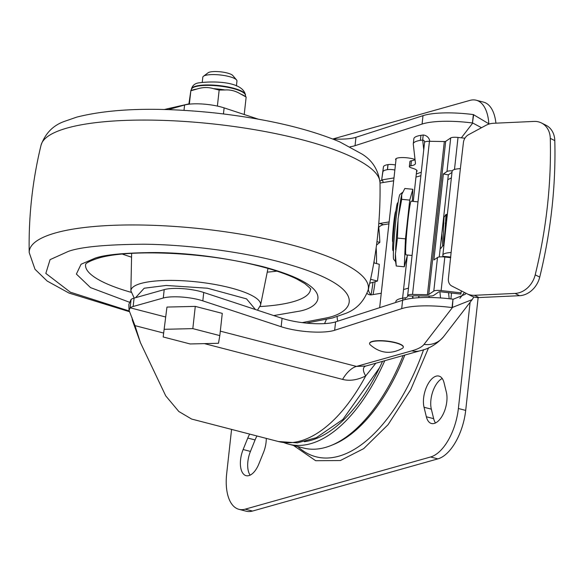 <?xml version="1.0" encoding="UTF-8"?>
<svg xmlns="http://www.w3.org/2000/svg" width="584" height="584" viewBox="0 0 584 584"><rect width="100%" height="100%" fill="white"/><g stroke="black" fill="none" stroke-linecap="round" stroke-linejoin="round"><path stroke-width="0.88" d="M256.975 435.985A19.571 9.745 -75.5 0 0 255.069 439.949L250.441 451.417A19.571 9.745 -75.5 0 0 250.127 475.135M442.227 378.512A19.571 9.745 -75.5 0 0 431.342 409.158L433.664 418.67A19.571 9.745 -75.5 0 0 435.496 422.962M470.113 302.249L458.382 408.508A43.501 21.652 104.5 0 1 430.583 456.987L245.214 509.16A43.501 21.652 104.5 0 1 238.936 509.321L246.244 511.212A43.501 21.652 -75.5 0 0 252.514 511.058L437.883 458.878A43.501 21.652 -75.5 0 0 465.689 410.406L478.143 297.584M495.918 123.173A43.501 21.652 -75.5 0 0 483.53 102.12L476.223 100.229A43.501 21.652 104.5 0 1 488.808 123.458M426.356 416.772A19.571 9.745 -75.5 0 0 431.466 423.495A19.571 9.745 -75.5 0 0 446.796 401.609A19.571 9.745 -75.5 0 0 446.388 392.317L444.066 382.805A19.571 9.745 -75.5 0 0 438.964 376.089A19.571 9.745 -75.5 0 0 427.065 385.841A19.571 9.745 -75.5 0 0 424.042 407.267L426.356 416.772L433.664 418.67M249.675 434.094A19.571 9.745 -75.5 0 0 247.769 438.058L243.134 449.527A19.571 9.745 -75.5 0 0 246.098 475.668A19.571 9.745 -75.5 0 0 258.873 463.915L263.508 452.454A19.571 9.745 -75.5 0 0 266.063 442.322A19.571 9.745 -75.5 0 0 266.267 438.387M428.583 347.787L410.698 389.703L388.068 424.685L363.701 448.621L340.384 460.535L315.696 460.725L293.438 445.424M332.865 138.97L469.952 100.382A43.501 21.652 104.5 0 1 476.223 100.229M238.936 509.321A43.501 21.652 104.5 0 1 226.672 473.734L231.571 429.401M384.768 360.715A152.242 75.789 104.5 0 1 288.737 444.205L303.344 447.994A152.242 75.789 -75.5 0 0 403.135 355.539M288.737 444.205A152.242 75.789 104.5 0 1 284.043 442.657M382.513 361.35A148.767 74.058 104.5 0 1 304.359 441.686M375.819 363.233L365.708 375.943C357.335 380.075 349.619 381.228 342.567 379.396L204.429 343.618M140.415 342.625L132.451 320.485L134.992 325.631L140.415 342.625L165.717 395.85L178.813 411.486L191.618 419.056L278.386 441.526A152.242 75.789 -75.5 0 0 365.708 375.943A21.148 7.935 -140.3 0 1 365.496 366.139M188.895 103.894L164.272 109.5M163.6 333.041L134.992 325.631L129.042 310.33L130.159 307.804A26.098 6.307 6.3 0 1 133.159 306.49L134.086 298.103L164.206 289.62L163.279 298.015L133.159 306.49M220.307 331.15L356.452 366.416L365.723 366.051M132.451 320.485L131.977 317.506M163.17 336.968L166.958 307.067L195.282 306.388L222.27 313.374L219.818 335.61L218.482 343.282L190.158 343.961L163.17 336.968L166.958 307.067M369.599 343.399A16.965 4.103 6.3 0 1 369.606 343.275A16.965 4.103 6.3 0 1 378.541 340.669A16.965 4.103 6.3 0 1 395.507 342.589A16.965 4.103 6.3 0 1 403.332 346.998A16.965 4.103 6.3 0 1 403.31 347.122M473.879 296.964L472.142 299.621L452.053 307.571A52.195 12.614 -173.7 0 0 401.697 308.651L334.661 330.274A34.799 8.41 6.3 0 1 286.109 328.164A34.799 8.41 6.3 0 1 281.152 326.719L202.816 300.862A26.098 6.307 -173.7 0 0 163.279 298.015M281.152 326.719L282.079 318.324A34.799 8.41 -173.7 0 0 287.036 319.776A34.799 8.41 -173.7 0 0 335.588 321.886L334.661 330.274M395.477 342.837A16.965 4.103 6.3 0 1 403.303 347.246A16.965 4.103 6.3 0 1 402.442 348.349C390.871 354.619 380.118 353.437 370.183 344.786A16.965 4.103 6.3 0 1 369.577 343.523A16.965 4.103 6.3 0 1 378.512 340.917A16.965 4.103 6.3 0 1 395.477 342.837M129.042 310.33L128.845 304.381L131.086 299.409L130.159 307.804L165.382 316.929M168.272 109.624L184.588 105.025A26.098 6.307 6.3 0 1 224.117 107.879L258.362 119.18M332.697 138.963A34.799 8.41 -173.7 0 0 355.97 137.291L423.006 115.668A52.195 12.614 6.3 0 1 473.361 114.588L489.209 124.012M423.006 115.668L422.079 124.056L355.043 145.679A34.799 8.41 6.3 0 1 350.079 146.788M395.959 160.089A11.308 2.73 6.3 0 1 395.609 159.301A11.308 2.73 6.3 0 1 401.566 157.563A11.308 2.73 6.3 0 1 412.873 158.841A11.308 2.73 6.3 0 1 415.027 159.505M195.282 306.388L192.822 328.624L219.818 335.61M164.498 329.303L192.822 328.624M282.079 318.324L203.743 292.474A26.098 6.307 -173.7 0 0 164.206 289.62M342.567 379.396A34.799 17.323 -75.5 0 1 356.452 366.416L411.866 350.816C417.991 349.079 422.049 346.933 424.042 344.385L452.374 307.615L452.98 299.183A52.195 12.614 -173.7 0 0 402.624 300.264L335.588 321.886M134.086 298.103A26.098 6.307 -173.7 0 0 131.086 299.409M422.079 124.056A52.195 12.614 6.3 0 1 472.434 122.976L473.682 114.625M374.154 262.946A96.893 48.231 -75.5 0 0 374.14 260.924M371.052 294.803A96.893 48.231 -75.5 0 0 372.972 282.32M453.301 299.22L465.251 294.307L465.988 293.241M188.866 104.215L190.844 90.732L189.355 104.156M190.734 90.79L196.932 89.045C202.655 87.177 208.152 87.038 213.416 88.651L219.161 90.053L217.394 106.076M219.161 90.053L224.971 89.972C230.439 89.593 235.681 90.951 240.681 94.039L246.156 97.039L244.221 114.515M481.508 127.713L472.755 123.02L461.345 137.824M373.804 262.858L379.293 264.282A130.495 64.963 104.5 0 1 377.439 281.065L369.723 283.233M378.717 227.322A130.495 64.963 104.5 0 1 379.812 242.397L376.519 245.083M413.027 298.198L412.844 296.168A2.175 0.526 6.3 0 1 412.844 296.139A2.175 0.526 6.3 0 1 414.282 295.803L429.167 296.051L429.028 297.468M377.439 281.065L370.599 279.291M379.812 242.397L376.957 241.659M236.418 85.928L236.958 81.001A17.184 4.154 -173.7 0 0 236.535 79.913A17.184 4.154 -173.7 0 0 229.037 76.54A17.184 4.154 -173.7 0 0 203.458 76.263A17.184 4.154 -173.7 0 0 202.801 77.234L202.261 82.154M236.535 79.913L232.782 75.519A12.833 3.103 -173.7 0 0 227.183 73A12.833 3.103 -173.7 0 0 208.079 72.788L203.458 76.263M424.583 142.343L424.583 142.328A2.175 2.11 173.5 0 0 422.655 140.021L423.21 134.984A7.395 7.161 173.5 0 1 429.773 141.284A7.395 7.161 173.5 0 1 429.773 141.306L429.773 141.306M405.041 299.577L405.238 297.76A2.175 2.11 173.5 0 0 407.632 295.876L412.851 296.11M417.998 201.86L411.173 201.195A26.966 1.431 95.5 0 0 407.814 221.409A26.966 1.431 95.5 0 0 405.968 254.879L412.078 255.471M378.768 223.687A13.052 8.285 108.1 0 1 379.636 223.482L389.134 221.927M378.439 227.585A13.052 8.285 108.1 0 1 383.469 224.731L388.922 223.84M412.822 296.38A7.395 7.161 173.5 0 1 412.333 298.285M381.257 293.241L371.767 294.803A13.052 8.285 108.1 0 1 369.095 294.621A13.052 8.285 108.1 0 1 367.059 293.402M403.551 289.474A60.028 14.512 -173.7 0 0 408.486 288.058M368.92 286.707A130.495 64.963 104.5 0 1 368.38 289.657M407.654 295.665A7.395 1.788 6.3 0 1 407.654 295.57A7.395 1.788 6.3 0 1 412.538 294.431L427.43 294.679L444.329 141.547L429.444 141.299A7.395 1.788 -173.7 0 0 424.561 142.438A7.395 1.788 -173.7 0 0 424.561 142.532M440.285 247.762L440.694 248.419L441.037 248.178L443.008 245.411M371.132 294.869A13.052 8.285 108.1 0 1 368.314 289.262M423.21 134.984L420.933 135.335A26.098 6.307 -173.7 0 0 413.844 138.788L413.289 143.825A26.098 6.307 -173.7 0 0 413.289 144.175L415.458 163.294A17.396 4.205 6.3 0 1 415.458 163.527A17.396 4.205 6.3 0 1 410.939 165.798L411.37 160.782A5.657 1.365 6.3 0 0 409.902 161.52L409.347 166.549A5.657 1.365 6.3 0 1 410.815 165.812L410.939 165.798M395.419 164.987A6.526 1.577 -173.7 0 0 388.039 164.608L387.951 164.622A17.396 4.205 -173.7 0 0 383.44 166.849L381.666 179.938L393.988 177.916M415.049 159.673A17.396 4.205 6.3 0 1 411.494 160.761M416.553 171.711A11.308 2.73 -173.7 0 0 417.071 171.01A11.308 2.73 -173.7 0 0 413.414 168.528L411.173 167.798A5.657 1.365 6.3 0 1 409.347 166.549M412.348 201.312L412.851 189.282L409.742 200.1L405.464 238.856L404.289 266.793L407.501 255.033M394.864 170.017A6.526 1.577 -173.7 0 0 387.484 169.637L387.389 169.652A17.396 4.205 -173.7 0 0 382.878 171.886L381.666 179.938A2.175 1.599 80.7 0 1 383.031 182.551L380.009 183.047M416.304 173.988L421.276 172.214M423.758 149.738L422.655 140.021L420.37 140.372A26.098 6.307 -173.7 0 0 413.289 143.825M444.329 141.547A2.175 0.526 -173.7 0 0 445.672 141.35L428.766 294.475L433.795 291.073A7.395 1.788 6.3 0 1 441.117 290.577L461.068 292.854L460.849 294.095L440.898 291.825A2.175 0.526 6.3 0 0 438.745 291.971L433.715 295.373A7.395 1.788 6.3 0 1 429.167 296.051M428.766 294.475A2.175 0.526 6.3 0 1 427.43 294.679M464.901 138.233L458.024 137.444A7.395 1.788 -173.7 0 0 450.702 137.948L445.672 141.35M395.777 302.468L395.872 301.57A26.098 6.307 6.3 0 1 402.96 298.117L405.238 297.76M337.136 316.579A15.221 9.665 -71.9 0 0 337.793 321.171M443.774 245.565L443.344 230.008L444.066 217.182L446.037 214.408L444.263 242.353M446.037 214.408L446.716 214.474L445.278 223.628M405.464 238.856L397.427 238.082L398.106 218.562L401.704 199.327L409.742 200.1M402.339 192.516L399.967 194.472A32.624 1.73 95.5 0 0 396.003 218.883A32.624 1.73 95.5 0 0 393.674 259.325L395.594 261.661M396.251 266.012L395.419 254.011A34.931 1.854 95.5 0 0 395.499 260.96L396.251 266.012L404.289 266.793M395.419 254.011L397.427 238.082M397.916 221.482A34.931 1.854 95.5 0 0 395.594 249.821M401.704 199.327L401.697 194.596L404.814 188.501L412.851 189.282M446.629 215.27L446.782 219.562M443.862 245.769L442.672 245.652L441.869 233.359M439.263 256.975L448.329 174.85L451.943 172.404A2.175 0.526 6.3 0 1 451.987 172.375M401.697 194.596A34.931 1.854 95.5 0 0 398.558 215.664M450.702 257.683L444.826 257.011A7.395 1.788 -173.7 0 0 437.496 257.515L433.883 259.96L443.38 173.952L446.994 171.506A7.395 1.788 6.3 0 1 452.25 170.849M448.329 174.85L443.38 173.952M442.884 256.858L442.847 255.391A17.396 4.205 6.3 0 1 442.847 255.172A17.396 4.205 6.3 0 1 451.111 252.536L460.374 168.63A17.396 4.205 -173.7 0 0 452.111 171.265L442.847 255.172M439.891 291.766L440.54 297.942M461.068 292.854L461.287 290.847M451.541 293.037L450.892 298.92M448.549 292.693L449.176 298.723M398.127 202.473L397.536 202.969A23.922 1.27 95.5 0 0 394.631 220.869A23.922 1.27 95.5 0 0 392.923 250.521L393.412 251.12M460.374 168.63L463.419 142.525A8.702 7.081 116.7 0 1 468.543 134.707L485.486 125.567A21.747 17.695 116.7 0 1 493.429 123.282L534.017 121.421A21.747 17.695 116.7 0 1 541.477 122.968A21.747 17.695 116.7 0 1 550.281 138.342A461.353 375.388 116.7 0 1 547.376 206.378A461.353 375.388 116.7 0 1 535.214 274.838A21.747 17.695 116.7 0 1 515.03 293.431L474.434 295.292A21.747 17.695 116.7 0 1 466.981 293.745A21.747 17.695 116.7 0 1 466.923 293.716L451.841 286.043A8.702 7.081 116.7 0 1 448.395 278.619L451.111 252.536M467.032 293.774L471.441 295.986A21.747 17.695 -63.3 0 0 471.492 296.015A21.747 17.695 -63.3 0 0 478.953 297.563L519.548 295.701A21.747 17.695 -63.3 0 0 539.733 277.108A461.353 375.388 -63.3 0 0 551.895 208.649A461.353 375.388 -63.3 0 0 554.8 140.62A21.747 17.695 -63.3 0 0 545.996 125.239L541.477 122.968M450.775 257.062L442.942 256.296M395.813 211.342L395.616 211.51A15.228 0.81 95.5 0 0 393.762 222.898A15.228 0.81 95.5 0 0 392.674 241.769L392.842 241.973M394.039 220.518L392.864 232.629M297.745 446.541A157.578 78.446 -75.5 0 0 338.735 456.221A157.578 78.446 -75.5 0 0 423.582 349.699M331.668 445.227A150.752 75.044 -75.5 0 0 404.836 355.065M365.044 366.263L420.079 350.772A21.747 18.119 -105.7 0 1 411.866 350.816M355.043 145.679L355.97 137.291M375.096 281.722A106.091 52.815 104.5 0 1 373.059 294.591M202.816 300.862L203.743 292.474M401.697 308.651L402.624 300.264M452.053 307.571L452.98 299.183M424.042 344.385A21.747 20.878 37.6 0 0 443.584 336.676L472.142 299.621M183.996 110.354L184.588 105.025M472.434 122.976L473.361 114.588M223.453 113.938L224.117 107.879M376.147 247.871A106.091 52.815 104.5 0 1 376.49 263.552M379.921 180.945L382.257 180.295M191.377 89.556A27.185 6.57 6.3 0 1 195.574 86.629A27.185 6.57 6.3 0 1 232.885 88.469A27.185 6.57 6.3 0 1 245.426 95.528L245.47 95.104A27.185 6.57 -173.7 0 0 232.928 88.045A27.185 6.57 -173.7 0 0 195.625 86.213A27.185 6.57 -173.7 0 0 191.428 89.14L190.844 90.797M196.932 89.045A29.368 7.096 -173.7 0 0 193.341 89.79A29.368 7.096 -173.7 0 0 192.026 90.213L190.8 90.673M459.885 298.351L464.433 292.453M451.381 177.864A100.047 24.185 6.3 0 1 447.804 179.602M246.127 96.988L244.645 96.024A29.368 7.096 -173.7 0 0 240.681 94.039M224.971 89.972A29.368 7.096 -173.7 0 0 213.416 88.651M418.881 295.884L418.677 297.709M135.583 297.679L144.19 288.226L166.126 285.459L207.517 288.226L246.55 298.884L255.442 309.535M257.464 310.206L260.559 305.14A65.247 15.775 -173.7 0 0 230.512 287.854A65.247 15.775 -173.7 0 0 140.978 283.452A65.247 15.775 -173.7 0 0 130.882 290.825L134.189 298.074M379.636 223.482L383.469 224.731M412.538 294.431L429.444 141.299M415.969 177.04A60.028 14.512 -173.7 0 0 420.896 175.623M393.667 180.806L383.031 182.551M420.933 135.335L420.37 140.372M402.96 298.117L402.726 300.227M247.769 438.058L255.069 439.949M250.441 451.417L243.134 449.527M431.342 409.158L424.042 407.267M465.689 410.406L458.382 408.508M430.583 456.987L437.883 458.878M252.514 511.058L245.214 509.16M410.815 165.812L411.37 160.782M130.984 292.292A113.106 27.338 6.3 0 1 85.673 264.216M131.553 257.157A109.5 26.47 6.3 0 1 122.355 254.077M273.728 315.572L299.417 311.162C322.499 306.892 336.829 286.277 262.048 266.428C223.723 257.347 187.814 252.719 154.322 252.551C124.655 252.799 104.872 254.682 94.958 258.208L81.059 264.253L76.38 274.071L90.527 287.613L129.071 302.081M310.484 289.036A113.106 27.338 6.3 0 1 292.978 301.767A113.106 27.338 6.3 0 1 260.136 306.549M433.795 291.073L437.496 257.515M446.994 171.506L450.702 137.948M383.44 166.849L382.878 171.886M387.389 169.652L387.951 164.622M388.039 164.608L387.484 169.637M276.896 271.137A109.5 26.47 6.3 0 1 267.246 272.137M454.483 169.484L458.024 137.444M441.117 290.577L444.826 257.011M554.8 140.62L550.281 138.342M129.086 310.958L70.372 292.197L45.829 273.407L50.071 259.639L68.467 251.346C80.942 246.908 105.857 244.535 143.211 244.221C180.507 244.404 235.483 250.288 278.86 261.698C373.023 286.686 354.977 312.644 325.909 318.024L302.154 322.623M306.286 323.091L332.478 317.995L344.297 313.9C355.758 310.031 363.701 302.059 368.132 290A170.579 41.23 -173.7 0 0 250.828 235.936A170.579 41.23 -173.7 0 0 55.59 232.914A170.579 41.23 -173.7 0 0 29.2 252.58L35.004 269.268L47.165 281.043L69.007 293.066L129.21 311.622M478.953 297.563L474.434 295.292M519.548 295.701L515.03 293.431M539.733 277.108L535.214 274.838M29.2 252.58C28.521 216.248 32.478 180.434 41.062 145.124A170.579 41.23 6.3 0 1 67.175 128.027A170.579 41.23 6.3 0 1 257.318 130.144A170.579 41.23 6.3 0 1 379.994 182.544C380.673 218.876 376.716 254.69 368.132 290M379.52 367.745L342.874 419.465L316.324 437.671L297.446 442.862L278.386 441.526M420.079 350.772C429.05 348.845 436.883 344.144 443.584 336.676M191.428 89.14C192.333 85.717 194.56 83.658 198.093 82.972C211.05 81.001 242.827 80.658 245.47 95.104M245.426 95.528L245.674 96.849M416.721 170.214L413.275 201.4M407.165 256.799L402.595 298.176M396.12 158.6L379.666 307.666M260.559 305.14L267.998 268.421M418.779 297.709L418.976 295.884M424.561 142.438L407.654 295.57M440.212 248.368L440.694 248.419M326.361 319.558L324.551 323.602M130.882 290.825L131.634 253.368M446.716 214.474L447.22 215.591M85.636 264.282C85.687 264.939 83.899 262.837 98.243 258.194C127.721 249.098 202.392 251.938 254.478 264.895C272.224 269.173 286.299 273.859 296.694 278.955L304.76 283.568C309.761 287.781 311.673 289.627 310.505 289.109M444.066 217.182L443.665 217.138M466.981 293.745L471.492 296.015M41.062 145.124C45.472 133.108 53.378 125.158 64.773 121.275L76.716 117.128C111.405 108.339 157.636 106.96 215.401 113.004C265.873 118.72 307.235 128.305 339.508 141.766L361.919 154.001C372.278 160.286 378.301 169.798 379.994 182.544"/></g></svg>
